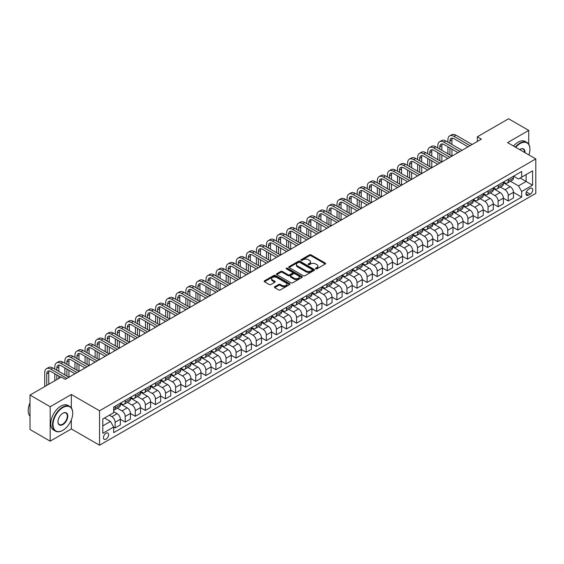 <?xml version="1.0" encoding="UTF-8"?>
<svg xmlns="http://www.w3.org/2000/svg" width="564" height="564" viewBox="0 0 564 564"><rect width="100%" height="100%" fill="white"/><g stroke="black" fill="none" stroke-linecap="round" stroke-linejoin="round"><path stroke-width="0.85" d="M315.769 268.852A0.783 0.451 0 0 0 316.876 268.852L325.287 263.994A1.121 0.649 0 0 0 325.611 263.536A1.121 0.649 0 0 0 325.287 263.078L311.039 254.857A1.121 0.649 0 0 0 309.46 254.857L301.049 259.708A0.783 0.451 0 0 0 302.156 260.349L303.242 259.722A3.581 2.066 0 0 1 308.311 259.722L309.495 260.406A3.581 2.066 0 0 1 310.545 261.872A3.581 2.066 0 0 1 309.495 263.332L308.409 263.959A0.783 0.451 0 0 0 309.516 264.601L310.602 263.973A3.581 2.066 0 0 1 315.671 263.973L316.855 264.657A3.581 2.066 0 0 1 317.906 266.116A3.581 2.066 0 0 1 316.855 267.583L315.769 268.21A0.783 0.451 0 0 0 315.769 268.852L315.769 268.21M106.011 439.18A3.652 2.108 120 0 0 108.394 435.965A3.652 2.108 120 0 0 107.837 433.039A3.652 2.108 120 0 0 106.011 433.222A3.652 2.108 120 0 0 103.628 436.437A3.652 2.108 120 0 0 104.192 439.363A3.652 2.108 120 0 0 106.011 439.18M274.71 286.752A1.121 0.649 0 0 0 274.379 287.21A1.121 0.649 0 0 0 274.71 287.668L278.708 289.974A1.121 0.649 0 0 0 280.287 289.974L289.628 284.58A1.121 0.649 0 0 0 289.959 284.122A1.121 0.649 0 0 0 289.628 283.664L275.38 275.443A1.121 0.649 0 0 0 273.801 275.443L264.46 280.837A1.121 0.649 0 0 0 264.135 281.288A1.121 0.649 0 0 0 264.46 281.746L269.289 284.538A1.121 0.649 0 0 0 270.868 284.538L274.865 282.226A1.121 0.649 0 0 0 275.197 281.767A1.121 0.649 0 0 0 274.865 281.316L272.475 279.934A2.996 1.727 0 0 1 271.594 278.708A2.996 1.727 0 0 1 273.448 277.114A2.996 1.727 0 0 1 276.705 277.488L286.089 282.902A2.996 1.727 0 0 1 286.963 284.122A2.996 1.727 0 0 1 285.116 285.722A2.996 1.727 0 0 1 281.852 285.349L280.287 284.446A1.121 0.649 0 0 0 278.708 284.446L274.71 286.752L274.71 287.668M71.339 394.49L50.175 406.707L30.012 395.068L30.012 429.521L50.175 441.161L71.339 428.936L99.56 445.229L99.56 410.782L71.339 394.49L71.339 407.899M528.743 144.243L528.743 130.404L507.579 142.629L535.8 158.921L99.56 410.782M528.743 130.404L508.587 118.771L477.341 136.805L477.341 141.465M30.012 395.068L61.257 377.027L65.29 379.353L481.374 139.139L477.341 136.805M303.319 275.761A1.121 0.649 0 0 0 304.905 275.761L314.247 270.368A1.121 0.649 0 0 0 314.571 269.909A1.121 0.649 0 0 0 314.247 269.458L299.999 261.231A1.121 0.649 0 0 0 298.412 261.231L289.078 266.624A1.121 0.649 0 0 0 288.747 267.082A1.121 0.649 0 0 0 289.078 267.533L303.319 275.761M286.66 269.021A0.783 0.451 0 0 1 287.45 269.127L287.45 268.196L301.937 276.564A1.121 0.649 0 0 1 302.262 277.016A1.121 0.649 0 0 1 301.937 277.474L292.596 282.867A1.121 0.649 0 0 1 291.017 282.867L276.769 274.64L276.769 273.73A1.121 0.649 0 0 0 276.438 274.182A1.121 0.649 0 0 0 276.769 274.64M276.769 273.73L280.766 271.418A1.121 0.649 0 0 1 282.345 271.418L288.126 274.76A1.121 0.649 0 0 0 289.706 274.76L292.363 273.223A1.121 0.649 0 0 0 292.688 272.772A1.121 0.649 0 0 0 292.363 272.313L286.343 268.838A0.783 0.451 0 0 1 287.45 268.196M530.238 188.39L528.461 189.412A3.532 2.044 120 0 0 526.156 192.528A3.532 2.044 120 0 0 526.691 195.363A3.532 2.044 120 0 0 528.461 195.186L530.238 194.164A3.532 2.044 120 0 0 532.543 191.048A3.532 2.044 120 0 0 532.007 188.214A3.532 2.044 120 0 0 530.238 188.39M99.56 445.229L535.8 193.374L535.8 158.921M513.585 176.172L518.464 178.985L521.686 177.124L521.686 171.491L113.674 407.06L113.674 412.693L102.789 418.974L102.789 433.314L113.674 427.026L113.674 432.659L521.686 197.097L521.686 191.464L518.464 185.88L510.448 181.248M521.686 177.124L532.571 170.843L532.571 185.175L521.686 191.464M50.175 406.707L50.175 441.161M520.156 178.012L526.12 181.453L526.12 174.565L532.571 170.843M518.464 185.88L526.12 181.453L532.571 185.175M102.789 425.862L110.445 421.442L104.481 417.994M113.674 427.075L115.127 427.914L115.127 422.281A4.561 2.637 -120 0 0 111.898 416.69L109.317 415.203M115.127 427.914L120.365 424.889L120.365 419.256A4.561 2.637 -120 0 0 117.143 413.666L113.674 411.664M120.365 419.299L125.201 422.098L125.201 416.458A4.561 2.637 -120 0 0 121.979 410.874L117.347 408.202M125.201 422.098L130.446 419.066L130.446 413.433A4.561 2.637 -120 0 0 127.217 407.85L120.365 403.894M130.446 413.482L135.282 416.274L135.282 410.641A4.561 2.637 -120 0 0 132.061 405.058L127.429 402.379M135.282 416.274L140.528 413.25L140.528 407.617A4.561 2.637 -120 0 0 137.299 402.026L130.446 398.071M140.528 407.659L145.364 410.458L145.364 404.825A4.561 2.637 -120 0 0 142.135 399.234L137.51 396.562M145.364 410.458L150.602 407.427L150.602 401.794A4.561 2.637 -120 0 0 147.38 396.21L140.528 392.255M150.602 401.843L155.445 404.635L155.445 399.002A4.561 2.637 -120 0 0 152.217 393.418L147.585 390.739M155.445 404.635L160.684 401.61L160.684 395.977A4.561 2.637 -120 0 0 157.462 390.394L150.602 386.432M160.684 396.027L165.52 398.819L165.52 393.186A4.561 2.637 -120 0 0 162.298 387.595L157.666 384.923M165.52 398.819L170.765 395.794L170.765 390.161A4.561 2.637 -120 0 0 167.536 384.57L160.684 380.615M170.765 390.203L175.601 392.995L175.601 387.362A4.561 2.637 -120 0 0 172.38 381.779L167.748 379.107M175.601 392.995L180.84 389.971L180.84 384.338A4.561 2.637 -120 0 0 177.618 378.754L170.765 374.792M180.84 384.387L185.683 387.179L185.683 381.546A4.561 2.637 -120 0 0 182.454 375.955L177.822 373.283M185.683 387.179L190.921 384.154L190.921 378.522A4.561 2.637 -120 0 0 187.699 372.931L180.84 368.976M190.921 378.564L195.757 381.356L195.757 375.723A4.561 2.637 -120 0 0 192.536 370.139L187.904 367.467M195.757 381.356L201.003 378.331L201.003 372.698A4.561 2.637 -120 0 0 197.774 367.115L190.921 363.153M201.003 372.748L205.839 375.539L205.839 369.906A4.561 2.637 -120 0 0 202.617 364.323L197.985 361.644M205.839 375.539L211.084 372.515L211.084 366.882A4.561 2.637 -120 0 0 207.855 361.291L201.003 357.336M211.084 366.924L215.92 369.723L215.92 364.09A4.561 2.637 -120 0 0 212.691 358.5L208.06 355.828M215.92 369.723L221.158 366.692L221.158 361.059A4.561 2.637 -120 0 0 217.937 355.475L211.084 351.52M221.158 361.108L226.002 363.9L226.002 358.267A4.561 2.637 -120 0 0 222.773 352.683L218.141 350.004M226.002 363.9L231.24 360.875L231.24 355.242A4.561 2.637 -120 0 0 228.011 349.652L221.158 345.697M231.24 355.292L236.076 358.084L236.076 352.451A4.561 2.637 -120 0 0 232.854 346.86L228.223 344.188M236.076 358.084L241.321 355.059L241.321 349.419A4.561 2.637 -120 0 0 238.093 343.836L231.24 339.88M241.321 349.468L246.158 352.26L246.158 346.627A4.561 2.637 -120 0 0 242.929 341.044L238.304 338.372M246.158 352.26L251.396 349.236L251.396 343.603A4.561 2.637 -120 0 0 248.174 338.019L241.321 334.057M251.396 343.652L256.239 346.444L256.239 340.811A4.561 2.637 -120 0 0 253.01 335.22L248.379 332.548M256.239 346.444L261.477 343.42L261.477 337.787A4.561 2.637 -120 0 0 258.256 332.196L251.396 328.241M261.477 337.829L266.314 340.621L266.314 334.988A4.561 2.637 -120 0 0 263.092 329.404L258.46 326.732M266.314 340.621L271.559 337.596L271.559 331.963A4.561 2.637 -120 0 0 268.33 326.38L261.477 322.418M271.559 332.013L276.395 334.804L276.395 329.172A4.561 2.637 -120 0 0 273.173 323.588L268.542 320.909M276.395 334.804L281.64 331.78L281.64 326.147A4.561 2.637 -120 0 0 278.412 320.556L271.559 316.601M281.64 326.189L286.477 328.988L286.477 323.355A4.561 2.637 -120 0 0 283.248 317.765L278.616 315.093M286.477 328.988L291.715 325.957L291.715 320.324A4.561 2.637 -120 0 0 288.493 314.74L281.64 310.785M291.715 320.373L296.551 323.165L296.551 317.532A4.561 2.637 -120 0 0 293.329 311.948L288.697 309.269M296.551 323.165L301.796 320.14L301.796 314.508A4.561 2.637 -120 0 0 298.567 308.917L291.715 304.962M301.796 314.55L306.633 317.349L306.633 311.716A4.561 2.637 -120 0 0 303.411 306.125L298.779 303.453M306.633 317.349L311.878 314.317L311.878 308.684A4.561 2.637 -120 0 0 308.649 303.101L301.796 299.146M311.878 308.734L316.714 311.525L316.714 305.892A4.561 2.637 -120 0 0 313.485 300.309L308.861 297.637M316.714 311.525L321.952 308.501L321.952 302.868A4.561 2.637 -120 0 0 318.731 297.284L311.878 293.322M321.952 302.917L326.796 305.709L326.796 300.076A4.561 2.637 -120 0 0 323.567 294.486L318.935 291.814M326.796 305.709L332.034 302.685L332.034 297.052A4.561 2.637 -120 0 0 328.812 291.461L321.952 287.506M332.034 297.094L336.87 299.886L336.87 294.253A4.561 2.637 -120 0 0 333.648 288.669L329.016 285.997M336.87 299.886L342.115 296.861L342.115 291.228A4.561 2.637 -120 0 0 338.886 285.645L332.034 281.683M342.115 291.278L346.952 294.07L346.952 288.437A4.561 2.637 -120 0 0 343.73 282.853L339.098 280.174M346.952 294.07L352.19 291.045L352.19 285.412A4.561 2.637 -120 0 0 348.968 279.822L342.115 275.866M352.19 285.454L357.033 288.253L357.033 282.62A4.561 2.637 -120 0 0 353.804 277.03L349.172 274.358M357.033 288.253L362.271 285.222L362.271 279.589A4.561 2.637 -120 0 0 359.049 274.005L352.19 270.05M362.271 279.638L367.108 282.43L367.108 276.797A4.561 2.637 -120 0 0 363.886 271.213L359.254 268.534M367.108 282.43L372.353 279.406L372.353 273.773A4.561 2.637 -120 0 0 369.124 268.182L362.271 264.227M372.353 273.815L377.189 276.614L377.189 270.981A4.561 2.637 -120 0 0 373.967 265.39L369.335 262.718M377.189 276.614L382.434 273.582L382.434 267.949A4.561 2.637 -120 0 0 379.205 262.366L372.353 258.411M382.434 267.999L387.271 270.791L387.271 265.158A4.561 2.637 -120 0 0 384.042 259.574L379.41 256.902M387.271 270.791L392.509 267.766L392.509 262.133A4.561 2.637 -120 0 0 389.287 256.549L382.434 252.587M392.509 262.182L397.352 264.974L397.352 259.341A4.561 2.637 -120 0 0 394.123 253.751L389.491 251.079M397.352 264.974L402.59 261.95L402.59 256.317A4.561 2.637 -120 0 0 399.361 250.726L392.509 246.771M402.59 256.359L407.427 259.151L407.427 253.518A4.561 2.637 -120 0 0 404.205 247.934L399.573 245.262M407.427 259.151L412.672 256.127L412.672 250.494A4.561 2.637 -120 0 0 409.443 244.91L402.59 240.948M412.672 250.543L417.508 253.335L417.508 247.702A4.561 2.637 -120 0 0 414.279 242.111L409.654 239.439M417.508 253.335L422.746 250.31L422.746 244.677A4.561 2.637 -120 0 0 419.524 239.087L412.672 235.132M422.746 244.72L427.59 247.518L427.59 241.878A4.561 2.637 -120 0 0 424.361 236.295L419.729 233.623M427.59 247.518L432.828 244.487L432.828 238.854A4.561 2.637 -120 0 0 429.606 233.27L422.746 229.315M432.828 238.903L437.664 241.695L437.664 236.062A4.561 2.637 -120 0 0 434.442 230.479L429.81 227.8M437.664 241.695L442.909 238.671L442.909 233.038A4.561 2.637 -120 0 0 439.68 227.447L432.828 223.492M442.909 233.08L447.745 235.879L447.745 230.246A4.561 2.637 -120 0 0 444.524 224.655L439.892 221.983M447.745 235.879L452.991 232.847L452.991 227.214A4.561 2.637 -120 0 0 449.762 221.631L442.909 217.676M452.991 227.264L457.827 230.056L457.827 224.423A4.561 2.637 -120 0 0 454.598 218.839L449.966 216.16M457.827 230.056L463.065 227.031L463.065 221.398A4.561 2.637 -120 0 0 459.843 215.815L452.991 211.852M463.065 221.448L467.901 224.239L467.901 218.606A4.561 2.637 -120 0 0 464.68 213.016L460.048 210.344M467.901 224.239L473.147 221.215L473.147 215.582A4.561 2.637 -120 0 0 469.918 209.991L463.065 206.036M473.147 215.624L477.983 218.416L477.983 212.783A4.561 2.637 -120 0 0 474.761 207.199L470.129 204.528M477.983 218.416L483.228 215.392L483.228 209.759A4.561 2.637 -120 0 0 479.999 204.175L473.147 200.213M483.228 209.808L488.064 212.6L488.064 206.967A4.561 2.637 -120 0 0 484.836 201.376L480.211 198.704M488.064 212.6L493.303 209.575L493.303 203.942A4.561 2.637 -120 0 0 490.081 198.352L483.228 194.397M493.303 203.985L498.146 206.776L498.146 201.144A4.561 2.637 -120 0 0 494.917 195.56L490.285 192.888M498.146 206.776L503.384 203.752L503.384 198.119A4.561 2.637 -120 0 0 500.162 192.536L493.303 188.58M503.384 198.168L508.22 200.96L508.22 195.327A4.561 2.637 -120 0 0 504.999 189.744L500.367 187.065M508.22 200.96L513.466 197.936L513.466 192.303A4.561 2.637 -120 0 0 510.237 186.712L503.384 182.757M503.504 181.989L504.999 182.849A4.561 2.637 -120 0 0 507.276 183.074A4.561 2.637 -120 0 0 508.22 180.988L508.22 179.267M493.422 187.812L494.917 188.672A4.561 2.637 -120 0 0 497.201 188.898A4.561 2.637 -120 0 0 498.146 186.811L498.146 185.084M483.348 193.628L484.836 194.488A4.561 2.637 -120 0 0 487.12 194.714A4.561 2.637 -120 0 0 488.064 192.627L488.064 190.907M473.266 199.444L474.761 200.312A4.561 2.637 -120 0 0 477.038 200.537A4.561 2.637 -120 0 0 477.983 198.443L477.983 196.723M463.185 205.268L464.68 206.128A4.561 2.637 -120 0 0 466.957 206.353A4.561 2.637 -120 0 0 467.901 204.267L467.901 202.547M453.111 211.084L454.598 211.944A4.561 2.637 -120 0 0 456.882 212.17A4.561 2.637 -120 0 0 457.827 210.083L457.827 208.363M443.029 216.907L444.524 217.767A4.561 2.637 -120 0 0 446.801 217.993A4.561 2.637 -120 0 0 447.745 215.906L447.745 214.179M432.948 222.724L434.442 223.584A4.561 2.637 -120 0 0 436.719 223.809A4.561 2.637 -120 0 0 437.664 221.722L437.664 220.002M422.873 228.547L424.361 229.407A4.561 2.637 -120 0 0 426.645 229.633A4.561 2.637 -120 0 0 427.59 227.546L427.59 225.819M412.792 234.363L414.279 235.223A4.561 2.637 -120 0 0 416.563 235.449A4.561 2.637 -120 0 0 417.508 233.362L417.508 231.642M402.71 240.179L404.205 241.047A4.561 2.637 -120 0 0 406.482 241.272A4.561 2.637 -120 0 0 407.427 239.178L407.427 237.458M392.629 246.003L394.123 246.863A4.561 2.637 -120 0 0 396.407 247.088A4.561 2.637 -120 0 0 397.352 245.002L397.352 243.281M382.554 251.819L384.042 252.679A4.561 2.637 -120 0 0 386.326 252.912A4.561 2.637 -120 0 0 387.271 250.818L387.271 249.098M372.473 257.642L373.967 258.502A4.561 2.637 -120 0 0 376.244 258.728A4.561 2.637 -120 0 0 377.189 256.641L377.189 254.914M362.391 263.458L363.886 264.319A4.561 2.637 -120 0 0 366.163 264.544A4.561 2.637 -120 0 0 367.108 262.457L367.108 260.737M352.317 269.282L353.804 270.142A4.561 2.637 -120 0 0 356.088 270.368A4.561 2.637 -120 0 0 357.033 268.281L357.033 266.553M342.235 275.098L343.73 275.958A4.561 2.637 -120 0 0 346.007 276.184A4.561 2.637 -120 0 0 346.952 274.097L346.952 272.377M332.154 280.914L333.648 281.781A4.561 2.637 -120 0 0 335.925 282.007A4.561 2.637 -120 0 0 336.87 279.913L336.87 278.193M322.072 286.738L323.567 287.598A4.561 2.637 -120 0 0 325.851 287.823A4.561 2.637 -120 0 0 326.796 285.736L326.796 284.016M311.998 292.554L313.485 293.414A4.561 2.637 -120 0 0 315.769 293.647A4.561 2.637 -120 0 0 316.714 291.553L316.714 289.833M301.916 298.377L303.411 299.237A4.561 2.637 -120 0 0 305.688 299.463A4.561 2.637 -120 0 0 306.633 297.376L306.633 295.649M291.835 304.193L293.329 305.053A4.561 2.637 -120 0 0 295.606 305.279A4.561 2.637 -120 0 0 296.551 303.192L296.551 301.472M281.76 310.017L283.248 310.877A4.561 2.637 -120 0 0 285.532 311.102A4.561 2.637 -120 0 0 286.477 309.016L286.477 307.288M271.679 315.833L273.173 316.693A4.561 2.637 -120 0 0 275.451 316.919A4.561 2.637 -120 0 0 276.395 314.832L276.395 313.112M261.597 321.649L263.092 322.516A4.561 2.637 -120 0 0 265.369 322.742A4.561 2.637 -120 0 0 266.314 320.655L266.314 318.928M251.523 327.472L253.01 328.333A4.561 2.637 -120 0 0 255.295 328.558A4.561 2.637 -120 0 0 256.239 326.471L256.239 324.751M241.441 333.289L242.929 334.156A4.561 2.637 -120 0 0 245.213 334.382A4.561 2.637 -120 0 0 246.158 332.288L246.158 330.567M231.36 339.112L232.854 339.972A4.561 2.637 -120 0 0 235.132 340.198A4.561 2.637 -120 0 0 236.076 338.111L236.076 336.384M221.278 344.928L222.773 345.788A4.561 2.637 -120 0 0 225.057 346.014A4.561 2.637 -120 0 0 226.002 343.927L226.002 342.207M211.204 350.752L212.691 351.612A4.561 2.637 -120 0 0 214.976 351.837A4.561 2.637 -120 0 0 215.92 349.75L215.92 348.023M201.122 356.568L202.617 357.428A4.561 2.637 -120 0 0 204.894 357.654A4.561 2.637 -120 0 0 205.839 355.567L205.839 353.847M191.041 362.391L192.536 363.251A4.561 2.637 -120 0 0 194.813 363.477A4.561 2.637 -120 0 0 195.757 361.39L195.757 359.663M180.966 368.207L182.454 369.067A4.561 2.637 -120 0 0 184.738 369.293A4.561 2.637 -120 0 0 185.683 367.206L185.683 365.486M170.885 374.024L172.38 374.891A4.561 2.637 -120 0 0 174.657 375.116A4.561 2.637 -120 0 0 175.601 373.023L175.601 371.302M160.803 379.847L162.298 380.707A4.561 2.637 -120 0 0 164.575 380.933A4.561 2.637 -120 0 0 165.52 378.846L165.52 377.126M150.722 385.663L152.217 386.523A4.561 2.637 -120 0 0 154.501 386.749A4.561 2.637 -120 0 0 155.445 384.662L155.445 382.942M140.647 391.486L142.135 392.347A4.561 2.637 -120 0 0 144.419 392.572A4.561 2.637 -120 0 0 145.364 390.485L145.364 388.758M130.566 397.303L132.061 398.163A4.561 2.637 -120 0 0 134.338 398.388A4.561 2.637 -120 0 0 135.282 396.302L135.282 394.581M120.484 403.126L121.979 403.986A4.561 2.637 -120 0 0 124.256 404.212A4.561 2.637 -120 0 0 125.201 402.125L125.201 400.398M513.466 192.345L521.686 197.097M507.276 183.074L512.521 180.05A4.561 2.637 -120 0 0 513.466 177.963L513.466 176.243M497.201 188.898L502.439 185.873A4.561 2.637 -120 0 0 503.384 183.779L503.384 182.059M487.12 194.714L492.358 191.689A4.561 2.637 -120 0 0 493.303 189.603L493.303 187.875M477.038 200.537L482.283 197.506A4.561 2.637 -120 0 0 483.228 195.419L483.228 193.699M466.957 206.353L472.202 203.329A4.561 2.637 -120 0 0 473.147 201.242L473.147 199.515M456.882 212.17L462.12 209.145A4.561 2.637 -120 0 0 463.065 207.058L463.065 205.338M446.801 217.993L452.046 214.969A4.561 2.637 -120 0 0 452.991 212.875L452.991 211.155M436.719 223.809L441.964 220.785A4.561 2.637 -120 0 0 442.909 218.698L442.909 216.978M426.645 229.633L431.883 226.608A4.561 2.637 -120 0 0 432.828 224.514L432.828 222.794M416.563 235.449L421.801 232.424A4.561 2.637 -120 0 0 422.746 230.338L422.746 228.61M406.482 241.272L411.727 238.241A4.561 2.637 -120 0 0 412.672 236.154L412.672 234.434M396.407 247.088L401.646 244.064A4.561 2.637 -120 0 0 402.59 241.977L402.59 240.25M386.326 252.912L391.564 249.88A4.561 2.637 -120 0 0 392.509 247.793L392.509 246.073M376.244 258.728L381.49 255.703A4.561 2.637 -120 0 0 382.434 253.617L382.434 251.889M366.163 264.544L371.408 261.52A4.561 2.637 -120 0 0 372.353 259.433L372.353 257.713M356.088 270.368L361.327 267.343A4.561 2.637 -120 0 0 362.271 265.249L362.271 263.529M346.007 276.184L351.245 273.159A4.561 2.637 -120 0 0 352.19 271.072L352.19 269.345M335.925 282.007L341.171 278.976A4.561 2.637 -120 0 0 342.115 276.889L342.115 275.169M325.851 287.823L331.089 284.799A4.561 2.637 -120 0 0 332.034 282.712L332.034 280.985M315.769 293.647L321.008 290.615A4.561 2.637 -120 0 0 321.952 288.528L321.952 286.808M305.688 299.463L310.933 296.438A4.561 2.637 -120 0 0 311.878 294.352L311.878 292.624M295.606 305.279L300.852 302.255A4.561 2.637 -120 0 0 301.796 300.168L301.796 298.448M285.532 311.102L290.77 308.078A4.561 2.637 -120 0 0 291.715 305.984L291.715 304.264M275.451 316.919L280.696 313.894A4.561 2.637 -120 0 0 281.64 311.807L281.64 310.087M265.369 322.742L270.614 319.71A4.561 2.637 -120 0 0 271.559 317.624L271.559 315.903M255.295 328.558L260.533 325.534A4.561 2.637 -120 0 0 261.477 323.447L261.477 321.72M245.213 334.382L250.451 331.35A4.561 2.637 -120 0 0 251.396 329.263L251.396 327.543M235.132 340.198L240.377 337.173A4.561 2.637 -120 0 0 241.321 335.087L241.321 333.359M225.057 346.014L230.295 342.99A4.561 2.637 -120 0 0 231.24 340.903L231.24 339.183M214.976 351.837L220.214 348.813A4.561 2.637 -120 0 0 221.158 346.719L221.158 344.999M204.894 357.654L210.139 354.629A4.561 2.637 -120 0 0 211.084 352.542L211.084 350.822M194.813 363.477L200.058 360.452A4.561 2.637 -120 0 0 201.003 358.359L201.003 356.638M184.738 369.293L189.976 366.269A4.561 2.637 -120 0 0 190.921 364.182L190.921 362.455M174.657 375.116L179.895 372.085A4.561 2.637 -120 0 0 180.84 369.998L180.84 368.278M164.575 380.933L169.82 377.908A4.561 2.637 -120 0 0 170.765 375.821L170.765 374.094M154.501 386.749L159.739 383.724A4.561 2.637 -120 0 0 160.684 381.638L160.684 379.917M144.419 392.572L149.657 389.548A4.561 2.637 -120 0 0 150.602 387.454L150.602 385.734M134.338 398.388L139.583 395.364A4.561 2.637 -120 0 0 140.528 393.277L140.528 391.557M124.256 404.212L129.501 401.187A4.561 2.637 -120 0 0 130.446 399.093L130.446 397.373M113.674 410.211A4.561 2.637 -120 0 0 114.182 410.028L119.42 407.004A4.561 2.637 -120 0 0 120.365 404.917L120.365 403.189M114.182 410.028A4.561 2.637 -120 0 0 115.127 407.941L115.127 406.221M110.445 421.442L113.674 427.026M71.339 428.936L71.339 419.827M316.08 268.957L316.855 268.513A3.581 2.066 0 0 0 317.906 267.054L317.906 266.116M310.545 261.872L310.545 262.803A3.581 2.066 0 0 1 309.495 264.262L308.719 264.713M325.287 263.078L325.287 263.994L311.039 255.788A1.121 0.649 0 0 0 309.46 255.788L301.359 260.462M314.233 270.375L299.999 262.161A1.121 0.649 0 0 0 298.412 262.161L289.092 267.547L289.078 266.624M312.266 270.234A0.783 0.451 0 0 0 312.266 269.592L299.759 262.373A0.783 0.451 0 0 0 298.652 262.373L297.503 263.036A3.581 2.066 0 0 0 296.452 264.495A3.581 2.066 0 0 0 297.503 265.961L306.055 270.896A3.581 2.066 0 0 0 311.116 270.896L312.266 270.234L312.266 271.164A0.783 0.451 0 0 0 312.498 270.847L312.498 269.909M296.452 264.495L296.452 265.425A3.581 2.066 0 0 0 297.503 266.892L297.503 265.961M312.266 271.164L311.116 271.827A3.581 2.066 0 0 1 306.055 271.827L297.503 266.892M276.783 274.654L280.766 272.349L280.766 271.418M292.688 272.772L292.688 273.702A1.121 0.649 0 0 1 292.363 274.153L289.706 275.69A1.121 0.649 0 0 1 288.126 275.69L282.345 272.349A1.121 0.649 0 0 0 280.766 272.349M287.45 269.127L301.923 277.481M294.119 278.221A2.996 1.727 0 0 0 297.383 278.595A2.996 1.727 0 0 0 299.23 276.994A2.996 1.727 0 0 0 298.356 275.775L295.05 273.864A1.121 0.649 0 0 0 293.47 273.864L290.82 275.394A1.121 0.649 0 0 0 290.488 275.852A1.121 0.649 0 0 0 290.82 276.311L294.119 278.221L294.119 279.152A2.996 1.727 0 0 0 297.383 279.525A2.996 1.727 0 0 0 299.23 277.925L299.23 276.994M290.488 275.852L290.488 276.783A1.121 0.649 0 0 0 290.82 277.241L290.82 276.311M294.119 279.152L290.82 277.241M286.963 284.122L286.963 285.053A2.996 1.727 0 0 1 285.116 286.653A2.996 1.727 0 0 1 281.852 286.279L280.287 285.377A1.121 0.649 0 0 0 278.708 285.377L274.724 287.675M271.594 278.708L271.594 279.638A2.996 1.727 0 0 0 272.475 280.865L272.475 279.934M274.851 282.24L272.475 280.865M289.628 283.664L289.628 284.58L275.38 276.374A1.121 0.649 0 0 0 273.801 276.374L264.474 281.753M447.908 142.163L447.908 139.837A8.552 4.935 60 0 1 449.677 135.917L451.694 134.754A8.552 4.935 60 0 1 455.973 135.177L472.096 144.49M449.677 135.917A8.552 4.935 60 0 1 453.957 136.34L470.08 145.653M468.064 146.816L453.957 138.673A5.703 3.292 -120 0 0 451.101 138.392A5.703 3.292 -120 0 0 449.924 141L449.924 143.327M452.293 138.124A5.703 3.292 -120 0 0 451.94 139.837L451.94 144.49M449.924 147.98L449.924 154.966M451.94 149.143L451.94 156.129L435.81 146.816L433.794 147.98L449.924 157.293M447.908 153.803L447.908 146.816M437.826 147.98L437.826 145.653A8.552 4.935 60 0 1 439.603 141.74L441.612 140.577A8.552 4.935 60 0 1 445.891 141L462.022 150.306M439.603 141.74A8.552 4.935 60 0 1 443.875 142.163L460.005 151.476M457.989 152.64L443.875 144.49A5.703 3.292 -120 0 0 441.027 144.208A5.703 3.292 -120 0 0 439.842 146.816L439.842 149.143M442.218 143.947A5.703 3.292 -120 0 0 441.859 145.653L441.859 150.306M439.842 153.803L439.842 160.782M441.859 154.966L441.859 161.946L425.735 152.64L423.719 153.803L439.842 163.109M437.826 159.619L437.826 152.64M447.908 158.456L433.794 150.306A5.703 3.292 -120 0 0 430.945 150.024A5.703 3.292 -120 0 0 429.761 152.64L429.761 154.966M432.137 149.763A5.703 3.292 -120 0 0 431.777 151.476L431.777 156.129M429.761 159.619L429.761 166.606M431.777 160.782L431.777 167.769L415.654 158.456L413.638 159.619L429.761 168.932M427.752 165.442L427.752 158.456M427.752 153.803L427.752 151.476A8.552 4.935 60 0 1 429.521 147.556A8.552 4.935 60 0 1 433.794 147.98M429.521 147.556L431.538 146.393A8.552 4.935 60 0 1 435.81 146.816M437.826 164.272L423.719 156.129A5.703 3.292 -120 0 0 420.864 155.847A5.703 3.292 -120 0 0 419.686 158.456L419.686 160.782M422.055 155.579A5.703 3.292 -120 0 0 421.703 157.293L421.703 161.946M419.686 165.442L419.686 172.422M421.703 166.606L421.703 173.585L405.572 164.272L403.556 165.442L419.686 174.748M417.67 171.259L417.67 164.272M417.67 159.619L417.67 157.293A8.552 4.935 60 0 1 419.44 153.38A8.552 4.935 60 0 1 423.719 153.803M419.44 153.38L421.456 152.217A8.552 4.935 60 0 1 425.735 152.64M427.752 170.095L413.638 161.946A5.703 3.292 -120 0 0 410.789 161.664A5.703 3.292 -120 0 0 409.605 164.272L409.605 166.606M411.981 161.403A5.703 3.292 -120 0 0 411.621 163.109L411.621 167.769M409.605 171.259L409.605 178.238M411.621 172.422L411.621 179.408L395.491 170.095L393.482 171.259L409.605 180.572M407.589 177.075L407.589 170.095M407.589 165.442L407.589 163.109A8.552 4.935 60 0 1 409.358 159.196A8.552 4.935 60 0 1 413.638 159.619M409.358 159.196L411.375 158.033A8.552 4.935 60 0 1 415.654 158.456M528.884 154.931A13.91 8.03 120 0 0 529.913 149.284A13.91 8.03 120 0 0 520.078 143.608A13.91 8.03 120 0 0 515.7 147.317M515.277 147.07A14.255 8.227 -60 0 1 519.832 143.185A14.255 8.227 -60 0 1 526.959 142.48A14.255 8.227 -60 0 1 529.913 149.009A14.255 8.227 -60 0 1 529.913 149.15M519.613 149.58A6.958 4.018 -60 0 1 520.078 149.284L520.078 149.284A6.958 4.018 -60 0 1 524.971 152.668M513.501 146.048A14.255 8.227 -60 0 1 518.062 142.163A14.255 8.227 -60 0 1 525.19 141.458L526.959 142.48M524.506 152.4A6.613 3.821 120 0 0 523.138 149.1A6.613 3.821 120 0 0 519.952 149.354M62.632 430.431L62.872 430.29A13.91 8.03 120 0 0 72.714 413.25A13.91 8.03 120 0 0 62.872 407.568A13.91 8.03 120 0 0 53.037 424.607A13.91 8.03 120 0 0 62.872 430.29L62.632 430.431A14.255 8.227 -60 0 1 55.505 431.136A14.255 8.227 -60 0 1 53.319 419.708A14.255 8.227 -60 0 1 62.632 407.152A14.255 8.227 -60 0 1 69.76 406.447A14.255 8.227 -60 0 1 72.714 412.968A14.255 8.227 -60 0 1 72.707 413.109M62.872 424.607A6.958 4.018 -60 0 1 57.951 421.766A6.958 4.018 -60 0 1 62.872 413.25L62.872 413.25A6.958 4.018 -60 0 1 67.793 416.091A6.958 4.018 -60 0 1 62.872 424.607M57.958 421.625A6.613 3.821 120 0 0 59.326 424.516A6.613 3.821 120 0 0 62.632 424.191A6.613 3.821 120 0 0 66.954 418.361A6.613 3.821 120 0 0 65.939 413.059A6.613 3.821 120 0 0 62.752 413.32M55.505 431.136L53.728 430.106A14.255 8.227 -60 0 1 51.543 418.685A14.255 8.227 -60 0 1 60.856 406.122A14.255 8.227 -60 0 1 67.983 405.417L69.76 406.447M30.012 416.161A14.255 8.227 -60 0 1 30.012 402.837M417.67 175.912L403.556 167.769A5.703 3.292 -120 0 0 400.708 167.487A5.703 3.292 -120 0 0 399.524 170.095L399.524 172.422M401.899 167.219A5.703 3.292 -120 0 0 401.54 168.932L401.54 173.585M399.524 177.075L399.524 184.061M401.54 178.245L401.54 185.225L385.416 175.912L383.4 177.075L399.524 186.388M397.507 182.898L397.507 175.912M397.507 171.259L397.507 168.932A8.552 4.935 60 0 1 399.284 165.012A8.552 4.935 60 0 1 403.556 165.442M399.284 165.012L401.3 163.849A8.552 4.935 60 0 1 405.572 164.272M407.589 181.735L393.482 173.585A5.703 3.292 -120 0 0 390.626 173.303A5.703 3.292 -120 0 0 389.449 175.912L389.449 178.238M391.818 173.042A5.703 3.292 -120 0 0 391.465 174.748L391.465 179.408M389.449 182.898L389.449 189.878M391.465 184.061L391.465 191.041L375.335 181.735L373.319 182.898L389.449 192.211M387.433 188.714L387.433 181.735M387.433 177.075L387.433 174.748A8.552 4.935 60 0 1 389.202 170.836A8.552 4.935 60 0 1 393.482 171.259M389.202 170.836L391.219 169.672A8.552 4.935 60 0 1 395.491 170.095M397.507 187.551L383.4 179.408A5.703 3.292 -120 0 0 380.545 179.126A5.703 3.292 -120 0 0 379.368 181.735L379.368 184.061M381.743 178.858A5.703 3.292 -120 0 0 381.384 180.572L381.384 185.225M379.368 188.714L379.368 195.701M381.384 189.878L381.384 196.864L365.253 187.551L363.237 188.714L379.368 198.027M377.351 194.538L377.351 187.551M377.351 182.898L377.351 180.572A8.552 4.935 60 0 1 379.121 176.652A8.552 4.935 60 0 1 383.4 177.075M379.121 176.652L381.137 175.489A8.552 4.935 60 0 1 385.416 175.912M387.433 193.374L373.319 185.225A5.703 3.292 -120 0 0 370.47 184.943A5.703 3.292 -120 0 0 369.286 187.551L369.286 189.878M371.662 184.682A5.703 3.292 -120 0 0 371.302 186.388L371.302 191.041M369.286 194.538L369.286 201.517M371.302 195.701L371.302 202.68L355.179 193.374L353.163 194.538L369.286 203.844M367.27 200.354L367.27 193.374M367.27 188.714L367.27 186.388A8.552 4.935 60 0 1 369.046 182.475A8.552 4.935 60 0 1 373.319 182.898M369.046 182.475L371.063 181.312A8.552 4.935 60 0 1 375.335 181.735M377.351 199.191L363.237 191.041A5.703 3.292 -120 0 0 360.389 190.759A5.703 3.292 -120 0 0 359.212 193.374L359.212 195.701M361.58 190.498A5.703 3.292 -120 0 0 361.221 192.211L361.221 196.864M359.212 200.354L359.212 207.34M361.221 201.517L361.221 208.504L345.097 199.191L343.081 200.354L359.212 209.667M357.195 206.177L357.195 199.191M357.195 194.538L357.195 192.211A8.552 4.935 60 0 1 358.965 188.291A8.552 4.935 60 0 1 363.237 188.714M358.965 188.291L360.981 187.128A8.552 4.935 60 0 1 365.253 187.551M367.27 205.007L353.163 196.864A5.703 3.292 -120 0 0 350.307 196.582A5.703 3.292 -120 0 0 349.13 199.191L349.13 201.517M351.499 196.321A5.703 3.292 -120 0 0 351.146 198.027L351.146 202.68M349.13 206.177L349.13 213.157M351.146 207.34L351.146 214.32L335.016 205.007L333 206.177L349.13 215.483M347.114 211.993L347.114 205.007M347.114 200.354L347.114 198.027A8.552 4.935 60 0 1 348.883 194.115A8.552 4.935 60 0 1 353.163 194.538M348.883 194.115L350.9 192.951A8.552 4.935 60 0 1 355.179 193.374M357.195 210.83L343.081 202.68A5.703 3.292 -120 0 0 340.233 202.398A5.703 3.292 -120 0 0 339.049 205.014L339.049 207.34M341.424 202.138A5.703 3.292 -120 0 0 341.065 203.844L341.065 208.504M339.049 211.993L339.049 218.98M341.065 213.157L341.065 220.143L324.942 210.83L322.925 211.993L339.049 221.307M337.032 217.81L337.032 210.83M337.032 206.177L337.032 203.844A8.552 4.935 60 0 1 338.802 199.931A8.552 4.935 60 0 1 343.081 200.354M338.802 199.931L340.818 198.768A8.552 4.935 60 0 1 345.097 199.191M347.114 216.647L333 208.504A5.703 3.292 -120 0 0 330.151 208.222A5.703 3.292 -120 0 0 328.967 210.83L328.967 213.157M331.343 207.954A5.703 3.292 -120 0 0 330.983 209.667L330.983 214.32M328.967 217.81L328.967 224.796M330.983 218.98L330.983 225.96L314.86 216.647L312.844 217.81L328.967 227.123M326.951 223.633L326.951 216.647M326.951 211.993L326.951 209.667A8.552 4.935 60 0 1 328.727 205.747A8.552 4.935 60 0 1 333 206.177M328.727 205.747L330.744 204.584A8.552 4.935 60 0 1 335.016 205.007M337.032 222.47L322.925 214.32A5.703 3.292 -120 0 0 320.07 214.038A5.703 3.292 -120 0 0 318.893 216.647L318.893 218.98M321.261 213.777A5.703 3.292 -120 0 0 320.909 215.483L320.909 220.143M318.893 223.633L318.893 230.613M320.909 224.796L320.909 231.776L304.779 222.47L302.762 223.633L318.893 232.946M316.876 229.449L316.876 222.47M316.876 217.81L316.876 215.483A8.552 4.935 60 0 1 318.646 211.571A8.552 4.935 60 0 1 322.925 211.993M318.646 211.571L320.662 210.407A8.552 4.935 60 0 1 324.942 210.83M326.951 228.286L312.844 220.143A5.703 3.292 -120 0 0 309.996 219.861A5.703 3.292 -120 0 0 308.811 222.47L308.811 224.796M311.187 219.593A5.703 3.292 -120 0 0 310.827 221.307L310.827 225.96M308.811 229.449L308.811 236.436M310.827 230.613L310.827 237.599L294.697 228.286L292.681 229.449L308.811 238.762M306.795 235.273L306.795 228.286M306.795 223.633L306.795 221.307A8.552 4.935 60 0 1 308.564 217.387A8.552 4.935 60 0 1 312.844 217.81M308.564 217.387L310.581 216.223A8.552 4.935 60 0 1 314.86 216.647M316.876 234.109L302.762 225.96A5.703 3.292 -120 0 0 299.914 225.678A5.703 3.292 -120 0 0 298.73 228.286L298.73 230.613M301.106 225.417A5.703 3.292 -120 0 0 300.746 227.123L300.746 231.776M298.73 235.273L298.73 242.252M300.746 236.436L300.746 243.415L284.623 234.109L282.606 235.273L298.73 244.579M296.713 241.089L296.713 234.109M296.713 229.449L296.713 227.123A8.552 4.935 60 0 1 298.49 223.21A8.552 4.935 60 0 1 302.762 223.633M298.49 223.21L300.506 222.047A8.552 4.935 60 0 1 304.779 222.47M306.795 239.926L292.681 231.776A5.703 3.292 -120 0 0 289.833 231.494A5.703 3.292 -120 0 0 288.655 234.109L288.655 236.436M291.024 231.233A5.703 3.292 -120 0 0 290.671 232.946L290.671 237.599M288.655 241.089L288.655 248.075M290.671 242.252L290.671 249.239L274.541 239.926L272.525 241.089L288.655 250.402M286.639 246.912L286.639 239.926M286.639 235.273L286.639 232.946A8.552 4.935 60 0 1 288.408 229.026A8.552 4.935 60 0 1 292.681 229.449M288.408 229.026L290.425 227.863A8.552 4.935 60 0 1 294.697 228.286M296.713 245.749L282.606 237.599A5.703 3.292 -120 0 0 279.751 237.317A5.703 3.292 -120 0 0 278.574 239.926L278.574 242.252M280.942 237.056A5.703 3.292 -120 0 0 280.59 238.762L280.59 243.415M278.574 246.912L278.574 253.892M280.59 248.075L280.59 255.055L264.46 245.749L262.443 246.912L278.574 256.218M276.557 252.728L276.557 245.749M276.557 241.089L276.557 238.762A8.552 4.935 60 0 1 278.327 234.85A8.552 4.935 60 0 1 282.606 235.273M278.327 234.85L280.343 233.686A8.552 4.935 60 0 1 284.623 234.109M286.639 251.565L272.525 243.415A5.703 3.292 -120 0 0 269.677 243.133A5.703 3.292 -120 0 0 268.492 245.749L268.492 248.075M270.868 242.872A5.703 3.292 -120 0 0 270.508 244.579L270.508 249.239M268.492 252.728L268.492 259.715M270.508 253.892L270.508 260.878L254.385 251.565L252.369 252.728L268.492 262.041M266.476 258.545L266.476 251.565M266.476 246.912L266.476 244.579A8.552 4.935 60 0 1 268.252 240.666A8.552 4.935 60 0 1 272.525 241.089M268.252 240.666L270.262 239.503A8.552 4.935 60 0 1 274.541 239.926M276.557 257.381L262.443 249.239A5.703 3.292 -120 0 0 259.595 248.957A5.703 3.292 -120 0 0 258.411 251.565L258.411 253.892M260.787 248.689A5.703 3.292 -120 0 0 260.427 250.402L260.427 255.055M258.411 258.545L258.411 265.531M260.427 259.715L260.427 266.694L244.304 257.381L242.287 258.545L258.411 267.858M256.401 264.368L256.401 257.381M256.401 252.728L256.401 250.402A8.552 4.935 60 0 1 258.171 246.489A8.552 4.935 60 0 1 262.443 246.912M258.171 246.489L260.187 245.319A8.552 4.935 60 0 1 264.46 245.749M266.476 263.205L252.369 255.055A5.703 3.292 -120 0 0 249.514 254.773A5.703 3.292 -120 0 0 248.336 257.381L248.336 259.715M250.705 254.512A5.703 3.292 -120 0 0 250.353 256.218L250.353 260.878M248.336 264.368L248.336 271.347M250.353 265.531L250.353 272.518L234.222 263.205L232.206 264.368L248.336 273.681M246.32 270.184L246.32 263.205M246.32 258.545L246.32 256.218A8.552 4.935 60 0 1 248.089 252.305A8.552 4.935 60 0 1 252.369 252.728M248.089 252.305L250.106 251.142A8.552 4.935 60 0 1 254.385 251.565M256.401 269.021L242.287 260.878A5.703 3.292 -120 0 0 239.439 260.596A5.703 3.292 -120 0 0 238.255 263.205L238.255 265.531M240.631 260.328A5.703 3.292 -120 0 0 240.271 262.041L240.271 266.694M238.255 270.184L238.255 277.171M240.271 271.347L240.271 278.334L224.141 269.021L222.131 270.184L238.255 279.497M236.238 276.007L236.238 269.021M236.238 264.368L236.238 262.041A8.552 4.935 60 0 1 238.008 258.122A8.552 4.935 60 0 1 242.287 258.545M238.008 258.122L240.024 256.958A8.552 4.935 60 0 1 244.304 257.381M246.32 274.844L232.206 266.694A5.703 3.292 -120 0 0 229.358 266.412A5.703 3.292 -120 0 0 228.173 269.021L228.173 271.347M230.549 266.152A5.703 3.292 -120 0 0 230.19 267.858L230.19 272.518M228.173 276.007L228.173 282.987M230.19 277.171L230.19 284.15L214.066 274.844L212.05 276.007L228.173 285.313M226.157 281.824L226.157 274.844M226.157 270.184L226.157 267.858A8.552 4.935 60 0 1 227.934 263.945A8.552 4.935 60 0 1 232.206 264.368M227.934 263.945L229.95 262.782A8.552 4.935 60 0 1 234.222 263.205M236.238 280.661L222.131 272.518A5.703 3.292 -120 0 0 219.276 272.229A5.703 3.292 -120 0 0 218.099 274.844L218.099 277.171M220.468 271.968A5.703 3.292 -120 0 0 220.115 273.681L220.115 278.334M218.099 281.824L218.099 288.81M220.115 282.987L220.115 289.974L203.985 280.661L201.968 281.824L218.099 291.137M216.082 287.647L216.082 280.661M216.082 276.007L216.082 273.681A8.552 4.935 60 0 1 217.852 269.761A8.552 4.935 60 0 1 222.131 270.184M217.852 269.761L219.868 268.598A8.552 4.935 60 0 1 224.141 269.021M226.157 286.484L212.05 278.334A5.703 3.292 -120 0 0 209.195 278.052A5.703 3.292 -120 0 0 208.017 280.661L208.017 282.987M210.393 277.791A5.703 3.292 -120 0 0 210.034 279.497L210.034 284.15M208.017 287.647L208.017 294.627M210.034 288.81L210.034 295.79L193.903 286.484L191.887 287.647L208.017 296.953M206.001 293.463L206.001 286.484M206.001 281.824L206.001 279.497A8.552 4.935 60 0 1 207.771 275.584A8.552 4.935 60 0 1 212.05 276.007M207.771 275.584L209.787 274.421A8.552 4.935 60 0 1 214.066 274.844M216.082 292.3L201.968 284.15A5.703 3.292 -120 0 0 199.12 283.868A5.703 3.292 -120 0 0 197.936 286.484L197.936 288.81M200.312 283.607A5.703 3.292 -120 0 0 199.952 285.313L199.952 289.974M197.936 293.463L197.936 300.45M199.952 294.627L199.952 301.613L183.829 292.3L181.812 293.463L197.936 302.776M195.919 299.287L195.919 292.3M195.919 287.647L195.919 285.313A8.552 4.935 60 0 1 197.696 281.401A8.552 4.935 60 0 1 201.968 281.824M197.696 281.401L199.712 280.238A8.552 4.935 60 0 1 203.985 280.661M206.001 298.116L191.887 289.974A5.703 3.292 -120 0 0 189.039 289.692A5.703 3.292 -120 0 0 187.861 292.3L187.861 294.627M190.23 289.424A5.703 3.292 -120 0 0 189.871 291.137L189.871 295.79M187.861 299.287L187.861 306.266M189.871 300.45L189.871 307.429L173.747 298.116L171.731 299.287L187.861 308.593M185.845 305.103L185.845 298.116M185.845 293.463L185.845 291.137A8.552 4.935 60 0 1 187.615 287.224A8.552 4.935 60 0 1 191.887 287.647M187.615 287.224L189.631 286.054A8.552 4.935 60 0 1 193.903 286.484M195.919 303.94L181.812 295.79A5.703 3.292 -120 0 0 178.957 295.508A5.703 3.292 -120 0 0 177.78 298.116L177.78 300.45M180.149 295.247A5.703 3.292 -120 0 0 179.796 296.953L179.796 301.613M177.78 305.103L177.78 312.082M179.796 306.266L179.796 313.253L163.666 303.94L161.649 305.103L177.78 314.416M175.764 310.919L175.764 303.94M175.764 299.287L175.764 296.953A8.552 4.935 60 0 1 177.533 293.04A8.552 4.935 60 0 1 181.812 293.463M177.533 293.04L179.549 291.877A8.552 4.935 60 0 1 183.829 292.3M185.845 309.756L171.731 301.613A5.703 3.292 -120 0 0 168.883 301.331A5.703 3.292 -120 0 0 167.698 303.94L167.698 306.266M170.074 301.063A5.703 3.292 -120 0 0 169.715 302.776L169.715 307.429M167.698 310.919L167.698 317.906M169.715 312.082L169.715 319.069L153.591 309.756L151.575 310.919L167.698 320.232M165.682 316.742L165.682 309.756M165.682 305.103L165.682 302.776A8.552 4.935 60 0 1 167.452 298.857A8.552 4.935 60 0 1 171.731 299.287M167.452 298.857L169.468 297.693A8.552 4.935 60 0 1 173.747 298.116M175.764 315.579L161.649 307.429A5.703 3.292 -120 0 0 158.801 307.147A5.703 3.292 -120 0 0 157.617 309.756L157.617 312.082M159.993 306.887A5.703 3.292 -120 0 0 159.633 308.593L159.633 313.253M157.617 316.742L157.617 323.722M159.633 317.906L159.633 324.885L143.51 315.579L141.493 316.742L157.617 326.048M155.601 322.559L155.601 315.579M155.601 310.919L155.601 308.593A8.552 4.935 60 0 1 157.377 304.68A8.552 4.935 60 0 1 161.649 305.103M157.377 304.68L159.393 303.517A8.552 4.935 60 0 1 163.666 303.94M165.682 321.395L151.575 313.253A5.703 3.292 -120 0 0 148.72 312.964A5.703 3.292 -120 0 0 147.542 315.579L147.542 317.906M149.911 312.703A5.703 3.292 -120 0 0 149.559 314.416L149.559 319.069M147.542 322.559L147.542 329.545M149.559 323.722L149.559 330.708L133.428 321.395L131.412 322.559L147.542 331.872M145.526 328.382L145.526 321.395M145.526 316.742L145.526 314.416A8.552 4.935 60 0 1 147.296 310.496A8.552 4.935 60 0 1 151.575 310.919M147.296 310.496L149.312 309.333A8.552 4.935 60 0 1 153.591 309.756M155.601 327.219L141.493 319.069A5.703 3.292 -120 0 0 138.645 318.787A5.703 3.292 -120 0 0 137.461 321.395L137.461 323.722M139.837 318.526A5.703 3.292 -120 0 0 139.477 320.232L139.477 324.885M137.461 328.382L137.461 335.361M139.477 329.545L139.477 336.525L123.347 327.219L121.33 328.382L137.461 337.688M135.445 334.198L135.445 327.219M135.445 322.559L135.445 320.232A8.552 4.935 60 0 1 137.214 316.319A8.552 4.935 60 0 1 141.493 316.742M137.214 316.319L139.23 315.156A8.552 4.935 60 0 1 143.51 315.579M145.526 333.035L131.412 324.885A5.703 3.292 -120 0 0 128.564 324.603A5.703 3.292 -120 0 0 127.379 327.219L127.379 329.545M129.755 324.342A5.703 3.292 -120 0 0 129.396 326.055L129.396 330.708M127.379 334.198L127.379 341.185M129.396 335.361L129.396 342.348L113.272 333.035L111.256 334.198L127.379 343.511M125.363 340.022L125.363 333.035M125.363 328.382L125.363 326.055A8.552 4.935 60 0 1 127.14 322.136A8.552 4.935 60 0 1 131.412 322.559M127.14 322.136L129.156 320.972A8.552 4.935 60 0 1 133.428 321.395M135.445 338.851L121.33 330.708A5.703 3.292 -120 0 0 118.482 330.426A5.703 3.292 -120 0 0 117.305 333.035L117.305 335.361M119.674 330.159A5.703 3.292 -120 0 0 119.321 331.872L119.321 336.525M117.305 340.022L117.305 347.001M119.321 341.185L119.321 348.164L103.191 338.851L101.175 340.022L117.305 349.327M115.289 345.838L115.289 338.851M115.289 334.198L115.289 331.872A8.552 4.935 60 0 1 117.058 327.959A8.552 4.935 60 0 1 121.33 328.382M117.058 327.959L119.075 326.796A8.552 4.935 60 0 1 123.347 327.219M125.363 344.674L111.256 336.525A5.703 3.292 -120 0 0 108.401 336.243A5.703 3.292 -120 0 0 107.223 338.851L107.223 341.185M109.592 335.982A5.703 3.292 -120 0 0 109.24 337.688L109.24 342.348M107.223 345.838L107.223 352.817M109.24 347.001L109.24 353.988L93.109 344.674L91.093 345.838L107.223 355.151M105.207 351.654L105.207 344.674M105.207 340.022L105.207 337.688A8.552 4.935 60 0 1 106.977 333.775A8.552 4.935 60 0 1 111.256 334.198M106.977 333.775L108.993 332.612A8.552 4.935 60 0 1 113.272 333.035M115.289 350.491L101.175 342.348A5.703 3.292 -120 0 0 98.326 342.066A5.703 3.292 -120 0 0 97.142 344.674L97.142 347.001M99.518 341.798A5.703 3.292 -120 0 0 99.158 343.511L99.158 348.164M97.142 351.654L97.142 358.641M99.158 352.824L99.158 359.804L83.035 350.491L81.019 351.654L97.142 360.967M95.126 357.477L95.126 350.491M95.126 345.838L95.126 343.511A8.552 4.935 60 0 1 96.902 339.591A8.552 4.935 60 0 1 101.175 340.022M96.902 339.591L98.912 338.428A8.552 4.935 60 0 1 103.191 338.851M105.207 356.314L91.093 348.164A5.703 3.292 -120 0 0 88.245 347.882A5.703 3.292 -120 0 0 87.06 350.491L87.06 352.817M89.436 347.621A5.703 3.292 -120 0 0 89.077 349.327L89.077 353.988M87.06 357.477L87.06 364.457M89.077 358.641L89.077 365.62L72.953 356.314L70.937 357.477L87.06 366.79M85.051 363.294L85.051 356.314M85.051 351.654L85.051 349.327A8.552 4.935 60 0 1 86.821 345.415A8.552 4.935 60 0 1 91.093 345.838M86.821 345.415L88.837 344.251A8.552 4.935 60 0 1 93.109 344.674M95.126 362.13L81.019 353.988A5.703 3.292 -120 0 0 78.163 353.706A5.703 3.292 -120 0 0 76.986 356.314L76.986 358.641M79.355 353.438A5.703 3.292 -120 0 0 79.002 355.151L79.002 359.804M76.986 363.294L76.986 370.28M79.002 364.457L79.002 371.443L62.872 362.13L60.856 363.294L76.986 372.607M74.97 369.117L74.97 362.13M74.97 357.477L74.97 355.151A8.552 4.935 60 0 1 76.739 351.231A8.552 4.935 60 0 1 81.019 351.654M76.739 351.231L78.756 350.068A8.552 4.935 60 0 1 83.035 350.491M85.051 367.954L70.937 359.804A5.703 3.292 -120 0 0 68.089 359.522A5.703 3.292 -120 0 0 66.904 362.13L66.904 364.457M69.28 359.261A5.703 3.292 -120 0 0 68.921 360.967L68.921 365.62M66.904 369.117L66.904 376.096M68.921 370.28L68.921 377.26L52.79 367.954L50.781 369.117L66.904 378.423M64.888 374.933L64.888 367.954M64.888 363.294L64.888 360.967A8.552 4.935 60 0 1 66.658 357.054A8.552 4.935 60 0 1 70.937 357.477M66.658 357.054L68.674 355.891A8.552 4.935 60 0 1 72.953 356.314M74.97 373.77L60.856 365.62A5.703 3.292 -120 0 0 58.007 365.338A5.703 3.292 -120 0 0 56.823 367.954L56.823 370.28M59.199 365.077A5.703 3.292 -120 0 0 58.839 366.79L58.839 371.443M56.823 374.933L56.823 379.586M58.839 376.096L58.839 378.423M54.807 380.756L54.807 373.77M54.807 369.117L54.807 366.79A8.552 4.935 60 0 1 56.583 362.871A8.552 4.935 60 0 1 60.856 363.294M56.583 362.871L58.6 361.707A8.552 4.935 60 0 1 62.872 362.13M60.856 377.26L50.781 371.443A5.703 3.292 -120 0 0 47.926 371.161A5.703 3.292 -120 0 0 46.749 373.77L46.749 385.409M49.117 370.901A5.703 3.292 -120 0 0 48.765 372.607L48.765 384.246M44.732 386.573L44.732 372.607A8.552 4.935 60 0 1 46.502 368.694A8.552 4.935 60 0 1 50.781 369.117M46.502 368.694L48.518 367.531A8.552 4.935 60 0 1 52.79 367.954M111.898 416.69L117.143 413.666M121.979 410.874L127.217 407.85M132.061 405.058L137.299 402.026M142.135 399.234L147.38 396.21M152.217 393.418L157.462 390.394M162.298 387.595L167.536 384.57M172.38 381.779L177.618 378.754M182.454 375.955L187.699 372.931M192.536 370.139L197.774 367.115M202.617 364.323L207.855 361.291M212.691 358.5L217.937 355.475M222.773 352.683L228.011 349.652M232.854 346.86L238.093 343.836M242.929 341.044L248.174 338.019M253.01 335.22L258.256 332.196M263.092 329.404L268.33 326.38M273.173 323.588L278.412 320.556M283.248 317.765L288.493 314.74M293.329 311.948L298.567 308.917M303.411 306.125L308.649 303.101M313.485 300.309L318.731 297.284M323.567 294.486L328.812 291.461M333.648 288.669L338.886 285.645M343.73 282.853L348.968 279.822M353.804 277.03L359.049 274.005M363.886 271.213L369.124 268.182M373.967 265.39L379.205 262.366M384.042 259.574L389.287 256.549M394.123 253.751L399.361 250.726M404.205 247.934L409.443 244.91M414.279 242.111L419.524 239.087M424.361 236.295L429.606 233.27M434.442 230.479L439.68 227.447M444.524 224.655L449.762 221.631M454.598 218.839L459.843 215.815M464.68 213.016L469.918 209.991M474.761 207.199L479.999 204.175M484.836 201.376L490.081 198.352M494.917 195.56L500.162 192.536M504.999 189.744L510.237 186.712M508.22 180.988L513.466 177.963M508.22 195.327L513.466 192.303M498.146 201.144L503.384 198.119M498.146 186.811L503.384 183.779M488.064 206.967L493.303 203.942M488.064 192.627L493.303 189.603M477.983 212.783L483.228 209.759M477.983 198.443L483.228 195.419M467.901 218.606L473.147 215.582M467.901 204.267L473.147 201.242M457.827 224.423L463.065 221.398M457.827 210.083L463.065 207.058M447.745 230.246L452.991 227.214M447.745 215.906L452.991 212.875M437.664 236.062L442.909 233.038M437.664 221.722L442.909 218.698M427.59 241.878L432.828 238.854M427.59 227.546L432.828 224.514M417.508 247.702L422.746 244.677M417.508 233.362L422.746 230.338M407.427 253.518L412.672 250.494M407.427 239.178L412.672 236.154M397.352 259.341L402.59 256.317M397.352 245.002L402.59 241.977M387.271 265.158L392.509 262.133M387.271 250.818L392.509 247.793M377.189 270.981L382.434 267.949M377.189 256.641L382.434 253.617M367.108 276.797L372.353 273.773M367.108 262.457L372.353 259.433M357.033 282.62L362.271 279.589M357.033 268.281L362.271 265.249M346.952 288.437L352.19 285.412M346.952 274.097L352.19 271.072M336.87 294.253L342.115 291.228M336.87 279.913L342.115 276.889M326.796 300.076L332.034 297.052M326.796 285.736L332.034 282.712M316.714 305.892L321.952 302.868M316.714 291.553L321.952 288.528M306.633 311.716L311.878 308.684M306.633 297.376L311.878 294.352M296.551 317.532L301.796 314.508M296.551 303.192L301.796 300.168M286.477 323.355L291.715 320.324M286.477 309.016L291.715 305.984M276.395 329.172L281.64 326.147M276.395 314.832L281.64 311.807M266.314 334.988L271.559 331.963M266.314 320.655L271.559 317.624M256.239 340.811L261.477 337.787M256.239 326.471L261.477 323.447M246.158 346.627L251.396 343.603M246.158 332.288L251.396 329.263M236.076 352.451L241.321 349.419M236.076 338.111L241.321 335.087M226.002 358.267L231.24 355.242M226.002 343.927L231.24 340.903M215.92 364.09L221.158 361.059M215.92 349.75L221.158 346.719M205.839 369.906L211.084 366.882M205.839 355.567L211.084 352.542M195.757 375.723L201.003 372.698M195.757 361.39L201.003 358.359M185.683 381.546L190.921 378.522M185.683 367.206L190.921 364.182M175.601 387.362L180.84 384.338M175.601 373.023L180.84 369.998M165.52 393.186L170.765 390.161M165.52 378.846L170.765 375.821M155.445 399.002L160.684 395.977M155.445 384.662L160.684 381.638M145.364 404.825L150.602 401.794M145.364 390.485L150.602 387.454M135.282 410.641L140.528 407.617M135.282 396.302L140.528 393.277M125.201 416.458L130.446 413.433M125.201 402.125L130.446 399.093M115.127 422.281L120.365 419.256M115.127 407.941L120.365 404.917M526.367 191.929L530.238 194.164M525.965 193.748L528.461 195.186M316.855 268.513L316.855 267.583M308.409 264.601L308.409 263.959M309.495 264.262L309.495 263.332M301.049 260.349L301.049 259.708M309.46 255.788L309.46 254.857M311.039 255.788L311.039 254.857M298.412 262.161L298.412 261.231M299.999 262.161L299.999 261.231M314.247 270.368L314.247 269.458M306.055 271.827L306.055 270.896M311.116 271.827L311.116 270.896M282.345 272.349L282.345 271.418M288.126 275.69L288.126 274.76M289.706 275.69L289.706 274.76M292.363 274.153L292.363 273.223M301.937 277.474L301.937 276.564M278.708 285.377L278.708 284.446M280.287 285.377L280.287 284.446M281.852 286.279L281.852 285.349M274.865 282.226L274.865 281.316M264.46 281.746L264.46 280.837M273.801 276.374L273.801 275.443M275.38 276.374L275.38 275.443M455.973 135.177L453.957 136.34M451.94 139.837L449.924 141M445.891 141L443.875 142.163M441.859 145.653L439.842 146.816M431.777 151.476L429.761 152.64M421.703 157.293L419.686 158.456M411.621 163.109L409.605 164.272M401.54 168.932L399.524 170.095M391.465 174.748L389.449 175.912M381.384 180.572L379.368 181.735M371.302 186.388L369.286 187.551M361.221 192.211L359.212 193.374M351.146 198.027L349.13 199.191M341.065 203.844L339.049 205.014M330.983 209.667L328.967 210.83M320.909 215.483L318.893 216.647M310.827 221.307L308.811 222.47M300.746 227.123L298.73 228.286M290.671 232.946L288.655 234.109M280.59 238.762L278.574 239.926M270.508 244.579L268.492 245.749M260.427 250.402L258.411 251.565M250.353 256.218L248.336 257.381M240.271 262.041L238.255 263.205M230.19 267.858L228.173 269.021M220.115 273.681L218.099 274.844M210.034 279.497L208.017 280.661M199.952 285.313L197.936 286.484M189.871 291.137L187.861 292.3M179.796 296.953L177.78 298.116M169.715 302.776L167.698 303.94M159.633 308.593L157.617 309.756M149.559 314.416L147.542 315.579M139.477 320.232L137.461 321.395M129.396 326.055L127.379 327.219M119.321 331.872L117.305 333.035M109.24 337.688L107.223 338.851M99.158 343.511L97.142 344.674M89.077 349.327L87.06 350.491M79.002 355.151L76.986 356.314M68.921 360.967L66.904 362.13M58.839 366.79L56.823 367.954M48.765 372.607L46.749 373.77"/></g></svg>
